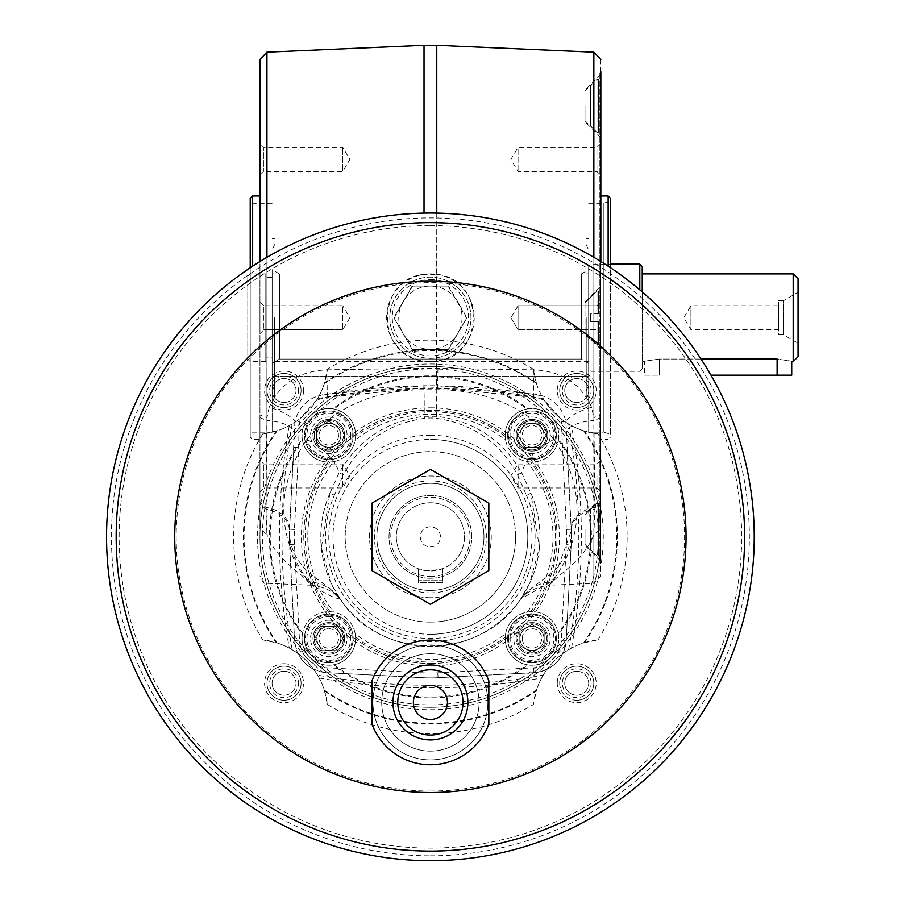 <?xml version="1.0" encoding="UTF-8"?>
<svg xmlns="http://www.w3.org/2000/svg" width="906" height="906" viewBox="0 0 906 906"><rect width="100%" height="100%" fill="white"/><g stroke="black" fill="none" stroke-linecap="round" stroke-linejoin="round"><path stroke-width="0.68" stroke-dasharray="4.53 3.4" d="M536.499 383.68A73.046 73.046 0 0 0 541.629 395.752L543.26 398.64A630.508 630.508 0 0 0 443.736 388.595L436.522 387.791L417.054 388.595A630.508 630.508 0 0 0 317.53 398.64L319.161 395.752A73.046 73.046 0 0 0 324.291 383.68A186.33 186.33 0 0 1 536.499 383.68L533.408 369.263A73.046 73.046 0 0 0 597.994 433.849L583.577 430.769A73.046 73.046 0 0 1 571.505 425.639L568.617 423.997A73.046 73.046 0 0 1 560.61 418.47L544.042 399.92L533.43 397.134L443.736 388.595A630.508 630.508 0 0 0 417.054 388.595L327.36 397.134L316.749 399.92A73.046 73.046 0 0 0 317.53 398.64M424.268 387.791L424.042 385.763L436.749 385.763L533.691 394.042C550.531 396.035 561.256 405.107 565.888 421.267L561.38 421.947L560.61 418.47A73.046 73.046 0 0 1 543.26 398.64M423.215 387.904L422.977 385.865L424.042 385.763L424.019 368.244L533.996 369.852C561.663 371.064 580.871 383.566 591.595 407.349L593.849 417.655L593.849 257.304M793.192 273.895L793.192 361.551M701.04 359.048L659.274 359.048C640.417 361.788 640.417 361.788 659.274 359.048C640.417 361.788 640.417 361.788 659.274 359.048L777.122 359.048C795.966 361.788 795.966 361.788 777.122 359.048L777.122 375.186L710.983 375.186M644.664 375.186L659.274 375.186L644.664 375.186L644.664 361.551L642.229 361.551L642.229 273.895L642.229 361.551M791.731 375.186L777.122 375.186M798.061 343.204L798.061 292.253L798.061 343.204L783.452 334.767L783.452 300.679L798.061 292.253M778.582 300.679L783.452 300.679L783.452 334.767L778.582 334.767L778.582 300.679L778.582 334.767M247.78 276.33L247.78 359.116L247.78 276.33L250.215 273.895L250.215 361.551L250.215 273.895L265.798 273.895L265.798 361.551L265.798 273.895M639.795 264.156L639.795 289.841M642.229 266.591L642.229 368.855L639.795 371.29L591.097 371.29L591.097 264.156L591.097 371.29L588.662 368.855L588.662 366.726L588.662 368.855M642.229 368.855L642.229 291.925M588.662 266.591L588.662 366.726L588.662 266.591L591.097 264.156L610.576 264.156M265.798 361.551L250.215 361.551L247.78 359.116M798.061 278.765L798.061 356.681M778.582 329.693L778.582 305.752L778.582 329.693L690.927 329.693L690.927 305.752L690.927 329.693L683.736 317.723L690.927 305.752L778.582 305.752M272.128 273.895L272.128 361.551L272.128 273.895L279.433 273.895L279.433 359.048L581.358 359.048L581.358 273.895L581.358 359.048L588.662 363.499L588.662 269.682L588.662 363.499L581.358 359.048L279.433 359.048L279.433 273.895L272.128 269.682L272.128 376.16L272.128 269.682M588.662 273.895L588.662 361.551L588.662 273.895L581.358 273.895L588.662 269.682M588.662 317.723L588.662 432.162L588.662 317.723M586.227 317.723L586.227 396.862L586.227 317.723M284.054 695.185A11.971 11.971 0 0 0 296.024 683.203A11.971 11.971 0 0 0 284.054 671.233A11.971 11.971 0 0 0 272.083 683.203A11.971 11.971 0 0 0 284.054 695.185M265.798 357.904L265.798 277.553L265.798 357.904L272.128 357.904L272.128 277.553L272.128 357.904M284.054 402.49A11.971 11.971 0 0 0 296.024 390.52A11.971 11.971 0 0 0 284.054 378.549A11.971 11.971 0 0 0 272.083 390.52A11.971 11.971 0 0 0 284.054 402.49M591.142 390.52A14.405 14.405 0 0 0 569.534 378.04A14.405 14.405 0 0 0 569.534 403A14.405 14.405 0 0 0 591.142 390.52M576.737 409.999A19.479 19.479 0 0 1 559.874 380.78A19.479 19.479 0 0 1 593.611 380.78A19.479 19.479 0 0 1 576.737 409.999M284.054 378.549A11.971 11.971 0 0 1 296.024 390.52A11.971 11.971 0 0 1 284.054 402.49A11.971 11.971 0 0 1 272.083 390.52A11.971 11.971 0 0 1 284.054 378.549M298.459 390.52A14.405 14.405 0 0 0 276.851 378.04A14.405 14.405 0 0 0 276.851 403A14.405 14.405 0 0 0 298.459 390.52M303.533 390.52A19.479 19.479 0 0 1 274.314 407.383A19.479 19.479 0 0 1 274.314 373.646A19.479 19.479 0 0 1 303.533 390.52M576.737 402.49A11.971 11.971 0 0 0 588.707 390.52A11.971 11.971 0 0 0 576.737 378.549A11.971 11.971 0 0 0 564.766 390.52A11.971 11.971 0 0 0 576.737 402.49M488.832 680.746A62.333 62.333 0 0 0 371.958 680.746L371.958 724.12A62.333 62.333 0 0 0 488.832 724.12L488.832 680.746A62.333 62.333 0 0 0 371.958 680.746A62.333 62.333 0 0 1 488.832 680.746M576.737 378.549A11.971 11.971 0 0 1 588.707 390.52A11.971 11.971 0 0 1 576.737 402.49A11.971 11.971 0 0 1 564.766 390.52A11.971 11.971 0 0 1 576.737 378.549M576.737 695.185A11.971 11.971 0 0 0 588.707 683.203A11.971 11.971 0 0 0 576.737 671.233A11.971 11.971 0 0 0 564.766 683.203A11.971 11.971 0 0 0 576.737 695.185M557.258 683.203A19.479 19.479 0 0 1 586.476 666.34A19.479 19.479 0 0 1 586.476 700.078A19.479 19.479 0 0 1 557.258 683.203M559.693 683.203A17.044 17.044 0 0 0 576.737 700.247A17.044 17.044 0 0 0 593.781 683.203A17.044 17.044 0 0 0 576.737 666.159A17.044 17.044 0 0 0 559.693 683.203M576.737 671.233A11.971 11.971 0 0 1 588.707 683.203A11.971 11.971 0 0 1 576.737 695.185A11.971 11.971 0 0 1 564.766 683.203A11.971 11.971 0 0 1 576.737 671.233M591.142 683.203A14.405 14.405 0 0 0 569.534 670.734A14.405 14.405 0 0 0 569.534 695.683A14.405 14.405 0 0 0 591.142 683.203M284.054 671.233A11.971 11.971 0 0 1 296.024 683.203A11.971 11.971 0 0 1 284.054 695.185A11.971 11.971 0 0 1 272.083 683.203A11.971 11.971 0 0 1 284.054 671.233M298.459 683.203A14.405 14.405 0 0 0 276.851 670.734A14.405 14.405 0 0 0 276.851 695.683A14.405 14.405 0 0 0 298.459 683.203M430.395 759.896A57.463 57.463 0 0 0 480.157 673.702A57.463 57.463 0 0 0 380.633 673.702A57.463 57.463 0 0 0 430.395 759.896A57.463 57.463 0 0 0 480.157 673.702A57.463 57.463 0 0 0 380.633 673.702A57.463 57.463 0 0 0 430.395 759.896M371.958 724.12A62.333 62.333 0 0 0 488.832 724.12A62.333 62.333 0 0 1 371.958 724.12M430.395 751.131A48.698 48.698 0 0 0 472.57 678.084A48.698 48.698 0 0 0 388.221 678.084A48.698 48.698 0 0 0 430.395 751.131A48.698 48.698 0 0 0 472.57 678.084A48.698 48.698 0 0 0 388.221 678.084A48.698 48.698 0 0 0 430.395 751.131M430.395 735.06A32.627 32.627 0 0 0 458.651 686.125A32.627 32.627 0 0 0 402.139 686.125A32.627 32.627 0 0 0 430.395 735.06M430.395 719.477A17.044 17.044 0 0 0 445.152 693.917A17.044 17.044 0 0 0 415.639 693.917A17.044 17.044 0 0 0 430.395 719.477M430.395 860.7A323.838 323.838 0 0 0 710.848 374.948A323.838 323.838 0 0 0 149.943 374.948A323.838 323.838 0 0 0 430.395 860.7A323.838 323.838 0 0 0 710.848 374.948A323.838 323.838 0 0 0 149.943 374.948A323.838 323.838 0 0 0 430.395 860.7A323.838 323.838 0 0 0 710.848 374.948A323.838 323.838 0 0 0 149.943 374.948A323.838 323.838 0 0 0 430.395 860.7A323.838 323.838 0 0 0 710.848 374.948A323.838 323.838 0 0 0 149.943 374.948A323.838 323.838 0 0 0 430.395 860.7A323.838 323.838 0 0 1 106.557 536.862A323.838 323.838 0 0 1 430.395 213.023A323.838 323.838 0 0 1 754.234 536.862A323.838 323.838 0 0 1 430.395 860.7A323.838 323.838 0 0 1 106.557 536.862A323.838 323.838 0 0 1 430.395 213.023A323.838 323.838 0 0 1 754.234 536.862A323.838 323.838 0 0 1 430.395 860.7M371.958 503.124L430.395 469.387L488.832 503.124L488.832 570.599L430.395 604.336L371.958 570.599L371.958 503.124M430.395 860.655A323.793 323.793 0 0 0 710.802 374.971A323.793 323.793 0 0 0 149.988 374.971A323.793 323.793 0 0 0 430.395 860.655A323.793 323.793 0 0 0 710.802 374.971A323.793 323.793 0 0 0 149.988 374.971A323.793 323.793 0 0 0 430.395 860.655A323.793 323.793 0 0 0 710.802 374.971A323.793 323.793 0 0 0 149.988 374.971A323.793 323.793 0 0 0 430.395 860.655A323.793 323.793 0 0 0 710.802 374.971A323.793 323.793 0 0 0 149.988 374.971A323.793 323.793 0 0 0 430.395 860.655M430.395 791.063A254.201 254.201 0 0 0 650.542 409.761A254.201 254.201 0 0 0 210.249 409.761A254.201 254.201 0 0 0 430.395 791.063M430.395 792.524A255.662 255.662 0 0 0 651.799 409.036A255.662 255.662 0 0 0 208.992 409.036A255.662 255.662 0 0 0 430.395 792.524A255.662 255.662 0 0 0 651.799 409.036A255.662 255.662 0 0 0 208.992 409.036A255.662 255.662 0 0 0 430.395 792.524A255.662 255.662 0 0 0 651.799 409.036A255.662 255.662 0 0 0 208.992 409.036A255.662 255.662 0 0 0 430.395 792.524M430.395 850.961A314.099 314.099 0 0 0 702.41 379.818A314.099 314.099 0 0 0 158.38 379.818A314.099 314.099 0 0 0 430.395 850.961A314.099 314.099 0 0 0 702.41 379.818A314.099 314.099 0 0 0 158.38 379.818A314.099 314.099 0 0 0 430.395 850.961A314.099 314.099 0 0 0 702.41 379.818A314.099 314.099 0 0 0 158.38 379.818A314.099 314.099 0 0 0 430.395 850.961A314.099 314.099 0 0 1 116.296 536.862A314.099 314.099 0 0 1 430.395 222.763A314.099 314.099 0 0 1 744.494 536.862A314.099 314.099 0 0 1 430.395 850.961A314.099 314.099 0 0 0 702.41 379.818A314.099 314.099 0 0 0 158.38 379.818A314.099 314.099 0 0 0 430.395 850.961A314.099 314.099 0 0 1 116.296 536.862A314.099 314.099 0 0 1 430.395 222.763A314.099 314.099 0 0 1 744.494 536.862A314.099 314.099 0 0 1 430.395 850.961M284.054 663.724A19.479 19.479 0 0 1 300.917 692.943A19.479 19.479 0 0 1 267.179 692.943A19.479 19.479 0 0 1 284.054 663.724M430.395 850.915A314.054 314.054 0 0 0 702.365 379.841A314.054 314.054 0 0 0 158.425 379.841A314.054 314.054 0 0 0 430.395 850.915A314.054 314.054 0 0 0 702.365 379.841A314.054 314.054 0 0 0 158.425 379.841A314.054 314.054 0 0 0 430.395 850.915M583.577 430.769A186.33 186.33 0 0 1 583.577 642.966A73.046 73.046 0 0 0 571.505 648.096L568.617 649.727A73.046 73.046 0 0 0 543.26 675.083A630.508 630.508 0 0 1 317.53 675.083L319.161 677.982A73.046 73.046 0 0 1 324.291 690.044L327.383 704.46A73.046 73.046 0 0 0 262.797 639.874L277.213 642.966A186.33 186.33 0 0 1 277.213 430.769A73.046 73.046 0 0 0 289.286 425.639L292.174 423.997A73.046 73.046 0 0 0 300.18 418.47L298.889 430.86L298.731 447.655L294.439 529.478A141.223 141.223 0 0 0 294.439 544.257L299.467 640.146A29.219 29.219 0 0 0 327.111 667.801L423 672.818A141.223 141.223 0 0 0 437.791 672.818L533.679 667.801A29.219 29.219 0 0 0 561.324 640.146L566.352 544.257A141.223 141.223 0 0 0 566.352 529.478L561.38 421.947M568.617 649.727A630.508 630.508 0 0 0 568.617 423.997M317.53 675.083A73.046 73.046 0 0 0 292.174 649.727L289.286 648.096A73.046 73.046 0 0 0 277.213 642.966M292.174 423.997A630.508 630.508 0 0 0 292.174 649.727M600.837 261.506L600.837 528.651L593.849 534.608C585.129 558.945 558.606 574.483 552.864 581.731L548.877 585.253C523.102 588.64 517.235 604.891 519.002 601.312L519.002 601.312M517.462 474.778L521.709 472.807C502.83 439.965 474.461 421.131 436.59 416.318L424.201 416.318C386.432 421.075 358.063 439.897 339.082 472.807L343.329 474.778C360.826 442.456 387.859 423.646 424.438 418.357A51.925 51.925 0 0 1 436.352 418.357C472.887 423.623 499.919 442.434 517.462 474.778L526.443 495.186L530.905 493.249L539.432 547.643L529.829 582.886L520.588 599.07C528.515 588.209 539.274 582.433 552.864 581.731C528.549 603.838 616.793 534.008 553.951 439.342C524.019 406.284 484.959 389.75 436.771 389.727L424.019 389.727C375.831 389.75 336.772 406.284 306.84 439.342C243.997 534.008 332.242 603.838 307.927 581.731C303.216 574.483 275.288 558.934 266.942 534.54L266.942 52.163M436.771 361.086C485.344 356.738 485.48 278.788 436.771 274.359L424.019 274.359A43.828 43.828 0 0 0 386.568 317.723A43.828 43.828 0 0 0 432.524 361.505A43.828 43.828 0 0 0 474.019 313.465A43.828 43.828 0 0 0 424.019 274.359C375.446 278.72 375.31 356.67 424.019 361.086L436.771 361.086L436.771 389.727A38.958 1.88 -89.4 0 0 436.59 416.318L436.352 418.357M593.849 52.163L593.849 583.294L593.849 534.608L594.925 509.104A29.219 21.042 -2.4 0 0 571.29 530.859L553.226 580.644L520.588 599.07C481.143 661.493 379.648 661.493 340.203 599.07L330.962 582.886L321.358 547.643L329.886 493.249L339.082 472.807C335.73 460.486 324.982 449.331 306.84 439.342M591.595 407.349A29.219 9.819 -16.4 0 0 565.888 421.267L571.29 530.859A146.126 146.126 0 0 1 571.222 544.506L566.193 640.406C563.634 659.353 552.887 670.112 533.928 672.66L438.04 677.688A146.126 146.126 0 0 1 422.751 677.688L326.862 672.66C307.904 670.112 297.157 659.353 294.597 640.406L289.569 544.506A146.126 146.126 0 0 1 289.501 530.859C285.741 574.336 326.749 596.907 340.203 599.07C332.275 588.209 321.517 582.433 307.927 581.731L311.913 585.253C337.61 588.538 343.748 605.129 341.789 601.312L341.789 601.312M394.121 318.21L411.845 286.556A0.974 0.974 0 0 1 412.683 286.07L448.108 286.07A0.974 0.974 0 0 1 448.957 286.556L466.669 317.236A0.974 0.974 0 0 1 466.669 318.21L448.957 348.889A0.974 0.974 0 0 1 448.108 349.376L412.683 349.376A0.974 0.974 0 0 1 411.845 348.889L394.121 318.21A0.974 0.974 0 0 1 394.121 317.236L402.977 301.902A31.653 31.653 0 0 0 430.395 349.376A31.653 31.653 0 0 0 457.813 301.902A31.653 31.653 0 0 0 402.977 301.902L412.683 286.07L448.108 286.07L466.669 318.21L448.108 349.376L412.683 349.376L394.121 318.21M590.61 85.81L596.941 79.4L598.402 79.4L598.402 132.389L598.402 79.4L598.402 132.389L598.402 79.4L596.941 79.4L596.941 132.389L598.402 132.389L596.941 132.389L590.61 125.968L590.61 85.81L590.61 126.342L596.941 132.389L596.941 79.4L590.61 85.81M389.829 317.723A40.566 40.566 0 0 0 450.678 352.864A40.566 40.566 0 0 0 450.678 282.593A40.566 40.566 0 0 0 389.829 317.723A40.566 40.566 0 0 0 450.678 352.864A40.566 40.566 0 0 0 450.678 282.593A40.566 40.566 0 0 0 389.829 317.723M259.954 175.334L263.85 171.438L342.74 171.438L342.74 147.485L342.74 171.438L349.931 159.456L342.74 147.485L263.85 147.485L263.85 171.438L263.85 147.485L259.954 143.59L259.954 175.334L259.954 143.59M610.576 434.121L610.576 201.336L610.576 434.121L603.271 432.162L603.271 203.284L603.271 432.162L588.662 432.162M294.439 544.257L289.569 544.506L294.597 640.406A34.088 34.088 0 0 0 326.862 672.66L422.751 677.688A146.093 146.093 0 0 0 438.04 677.688L533.928 672.66A34.088 34.088 0 0 0 566.193 640.406L571.222 544.506L566.352 544.257M437.938 368.255L437.575 387.904M326.794 369.852L422.853 368.255L422.977 385.865L327.1 394.042C310.237 396.058 299.512 405.129 294.903 421.267A29.219 9.819 16.4 0 0 269.195 407.349C279.92 383.566 299.127 371.075 326.794 369.852L327.36 397.134M298.889 430.86L294.11 430.996A29.219 11.348 3 0 0 266.896 420.509L265.866 509.104L266.942 534.529L259.954 528.572L259.954 414.903L266.942 417.643L269.195 407.349M289.569 544.506A146.093 146.093 0 0 1 289.569 529.217L294.903 421.267L299.41 421.947M266.942 257.304L266.896 420.509L259.954 417.689M422.853 368.255L424.019 368.244L424.019 213.091M436.771 213.091L436.522 387.791M298.731 447.655L293.861 447.394L289.569 529.217A29.219 20.849 3 0 0 265.888 507.337L259.954 502.252M294.439 529.478L289.569 529.217L289.501 530.859C288.946 519.863 281.075 512.603 265.866 509.104L259.954 503.963M600.837 503.963L594.925 509.104L593.894 420.509A29.219 11.348 -3 0 0 566.68 430.996L561.901 430.86M600.837 502.252L594.902 507.337A29.219 20.849 -3 0 0 571.222 529.217L566.93 447.394L562.071 447.655M600.837 349.376L600.837 286.07L600.837 349.376L600.837 286.07L600.837 349.376L585.004 333.555L585.004 301.902L585.004 333.555L585.004 301.902L585.004 333.555L600.837 349.376M600.837 528.651L600.837 71.8L600.837 563.645L600.837 71.8L599.863 71.8L599.863 563.645L599.863 71.8L600.837 72.774M259.954 333.589L259.954 301.857L259.954 333.589L259.954 301.857L259.954 333.589L263.85 329.693L263.85 305.752L263.85 329.693L263.85 305.752L342.74 305.752L342.74 329.693L342.74 305.752L342.74 329.693L342.74 305.752L263.85 305.752L263.85 329.693L259.954 333.589M610.576 267.78L610.576 198.414M600.837 417.689L593.894 420.509L593.849 417.655L600.837 414.903M590.61 313.827L590.61 321.619L590.61 313.827L590.61 321.619L598.402 321.619L598.402 344.507L598.402 321.619L598.402 344.507L598.402 321.619L596.941 321.619L596.941 344.507L596.941 321.619L596.941 344.507L596.941 321.619L590.61 321.619L596.941 321.619L590.61 321.619L590.61 313.827L598.402 313.827L598.402 290.939L598.402 313.827L598.402 290.939L598.402 313.827L590.61 313.827M584.925 317.723L584.925 333.555L584.925 317.723M598.402 556.058L598.402 503.057L598.402 556.058L596.941 556.058L596.941 503.057L598.402 503.057L598.402 556.058L596.941 556.058L590.61 549.636L596.941 556.058L596.941 503.057L598.402 503.057L598.402 556.058M349.931 317.723L342.74 329.693L349.931 317.723L342.74 305.752L349.931 317.723M252.649 266.171L252.649 195.979M250.215 267.78L250.215 437.032L252.649 439.467L259.954 439.467L259.954 195.979L259.954 528.572M250.215 437.032L250.215 198.414M518.051 305.752L518.051 329.693L518.051 305.752L518.051 329.693L518.051 305.752L510.859 317.723L518.051 305.752L596.941 305.752L596.941 329.693L596.941 305.752L596.941 329.693L600.837 333.589L600.837 301.857L600.837 333.589L600.837 301.857L600.837 333.589L596.941 329.693L596.941 305.752L600.837 301.857L596.941 305.752L518.051 305.752M430.395 279.592A38.131 38.131 0 0 1 468.527 317.723A38.131 38.131 0 0 1 430.395 355.865A38.131 38.131 0 0 1 392.264 317.723A38.131 38.131 0 0 1 430.395 279.592M259.954 414.903L259.954 439.467M600.837 439.467L600.837 195.979L600.837 439.467L608.141 439.467L608.141 266.171M608.141 195.979L608.141 439.467L610.576 437.032M430.395 622.082A85.221 85.221 0 0 0 515.616 536.862A85.221 85.221 0 0 0 430.395 451.641A85.221 85.221 0 0 0 345.175 536.862A85.221 85.221 0 0 0 430.395 622.082M430.395 590.429A53.567 53.567 0 0 0 476.783 510.078A53.567 53.567 0 0 0 384.008 510.078A53.567 53.567 0 0 0 430.395 590.429A53.567 53.567 0 0 0 476.783 510.078A53.567 53.567 0 0 0 384.008 510.078A53.567 53.567 0 0 0 430.395 590.429M566.352 529.478L571.222 529.217A146.093 146.093 0 0 1 571.222 544.506M600.837 475.99L600.837 491.856L600.837 475.99M596.941 475.99L596.941 487.96L596.941 475.99M316.749 399.92L300.18 418.47A73.046 73.046 0 0 0 316.749 399.92M272.128 317.723L272.128 432.162L272.128 317.723M272.128 376.16L588.662 376.16L272.128 376.16M590.61 509.478L596.941 503.057L590.61 509.478L590.61 550.01L590.61 509.478M279.433 359.048L272.128 363.499L279.433 359.048M274.563 317.723L274.563 396.862L274.563 317.723M584.925 105.889L584.925 121.721L584.925 105.889M585.004 105.889L585.004 121.721L585.004 105.889M259.954 491.856L259.954 460.123L259.954 491.856L263.85 487.96L263.85 464.019L263.85 487.96L342.74 487.96L342.74 464.019L342.74 487.96L349.931 475.99L342.74 464.019L263.85 464.019L259.954 460.123M526.443 495.197A104.7 104.7 0 0 1 430.395 641.561A104.7 104.7 0 0 1 334.348 495.186L329.875 493.249A109.569 109.569 0 0 0 430.395 646.431A109.569 109.569 0 0 0 530.916 493.249L521.709 472.807C525.061 460.486 535.808 449.331 553.951 439.342M515.616 536.862A85.221 85.221 0 0 1 387.791 610.667A85.221 85.221 0 0 1 387.791 463.057A85.221 85.221 0 0 1 515.616 536.862M600.837 460.123L596.941 464.019L518.051 464.019L518.051 487.96L518.051 464.019L510.859 475.99L518.051 487.96L596.941 487.96L600.837 491.856M584.925 529.557L584.925 545.389L584.925 529.557M585.004 529.557L585.004 545.389L585.004 529.557M600.837 561.21L600.837 497.904L600.837 561.21L584.925 545.389M600.837 143.59L596.941 147.485L596.941 171.438L596.941 147.485L518.051 147.485L518.051 171.438L518.051 147.485L510.859 159.456L518.051 171.438L596.941 171.438L600.837 175.334L600.837 143.59L600.837 175.334M596.941 313.827L596.941 290.939L596.941 313.827L596.941 290.939L596.941 313.827L598.402 313.827L596.941 313.827M596.941 321.619L598.402 321.619L596.941 321.619M600.837 105.889L600.837 137.542L600.837 105.889M250.215 432.162L250.215 203.284L250.215 432.162L272.128 432.162M576.737 700.247A17.044 17.044 0 0 0 591.505 674.687A17.044 17.044 0 0 0 561.98 674.687A17.044 17.044 0 0 0 576.737 700.247M277.213 430.769L262.797 433.849A73.046 73.046 0 0 0 327.383 369.263L324.291 383.68M543.26 675.083L541.629 677.982A73.046 73.046 0 0 0 536.499 690.044A186.33 186.33 0 0 1 324.291 690.044M583.577 642.966L597.994 639.874A73.046 73.046 0 0 0 533.408 704.46L536.499 690.044M319.161 677.982A633.067 633.067 0 0 0 541.629 677.982M289.286 425.639A633.067 633.067 0 0 0 289.286 648.096M541.629 395.752A633.067 633.067 0 0 0 319.161 395.752M571.505 648.096A633.067 633.067 0 0 0 571.505 425.639M267.01 683.203A17.044 17.044 0 0 0 292.57 697.971A17.044 17.044 0 0 0 292.57 668.447A17.044 17.044 0 0 0 267.01 683.203A17.044 17.044 0 0 0 284.054 700.247A17.044 17.044 0 0 0 301.098 683.203A17.044 17.044 0 0 0 284.054 666.159A17.044 17.044 0 0 0 267.01 683.203M284.054 373.476A17.044 17.044 0 0 0 269.286 399.036A17.044 17.044 0 0 0 298.81 399.036A17.044 17.044 0 0 0 284.054 373.476A17.044 17.044 0 0 0 267.01 390.52A17.044 17.044 0 0 0 284.054 407.564A17.044 17.044 0 0 0 301.098 390.52A17.044 17.044 0 0 0 284.054 373.476M593.781 390.52A17.044 17.044 0 0 0 568.221 375.764A17.044 17.044 0 0 0 568.221 405.276A17.044 17.044 0 0 0 593.781 390.52A17.044 17.044 0 0 0 576.737 373.476A17.044 17.044 0 0 0 559.693 390.52A17.044 17.044 0 0 0 576.737 407.564A17.044 17.044 0 0 0 593.781 390.52M328.81 420.678A14.609 14.609 0 0 1 343.419 435.288A14.609 14.609 0 0 1 328.81 449.897A14.609 14.609 0 0 1 314.201 435.288A14.609 14.609 0 0 1 328.81 420.678M328.81 417.02A18.256 18.256 0 0 1 347.077 435.288A18.256 18.256 0 0 1 328.81 453.544A18.256 18.256 0 0 1 310.554 435.288A18.256 18.256 0 0 1 328.81 417.02M344.642 435.288A15.821 15.821 0 0 1 328.81 451.109A15.821 15.821 0 0 1 312.989 435.288A15.821 15.821 0 0 1 328.81 419.455A15.821 15.821 0 0 1 344.642 435.288M314.201 435.288A14.609 14.609 0 0 1 336.115 422.626A14.609 14.609 0 0 1 336.115 447.938A14.609 14.609 0 0 1 314.201 435.288M312.989 435.288A15.821 15.821 0 0 1 336.726 421.573A15.821 15.821 0 0 1 336.726 448.991A15.821 15.821 0 0 1 312.989 435.288M531.981 420.678A14.609 14.609 0 0 1 544.631 442.592A14.609 14.609 0 0 1 519.319 442.592A14.609 14.609 0 0 1 531.981 420.678A14.609 14.609 0 0 1 544.631 442.592A14.609 14.609 0 0 1 519.319 442.592A14.609 14.609 0 0 1 531.981 420.678M531.981 417.02A18.256 18.256 0 0 1 547.79 444.416A18.256 18.256 0 0 1 516.16 444.416A18.256 18.256 0 0 1 531.981 417.02M531.981 451.109A15.821 15.821 0 0 1 516.148 435.288A15.821 15.821 0 0 1 531.981 419.455A15.821 15.821 0 0 1 547.802 435.288A15.821 15.821 0 0 1 531.981 451.109A15.821 15.821 0 0 1 518.266 427.372A15.821 15.821 0 0 1 545.684 427.372A15.821 15.821 0 0 1 531.981 451.109M531.981 623.838A14.609 14.609 0 0 1 546.59 638.447A14.609 14.609 0 0 1 531.981 653.056A14.609 14.609 0 0 1 517.371 638.447A14.609 14.609 0 0 1 531.981 623.838M531.981 620.18A18.256 18.256 0 0 1 547.79 647.575A18.256 18.256 0 0 1 516.16 647.575A18.256 18.256 0 0 1 531.981 620.18M531.981 622.615A15.821 15.821 0 0 1 547.802 638.447A15.821 15.821 0 0 1 531.981 654.268A15.821 15.821 0 0 1 516.148 638.447A15.821 15.821 0 0 1 531.981 622.615M546.59 638.447A14.609 14.609 0 0 1 524.676 651.097A14.609 14.609 0 0 1 524.676 625.797A14.609 14.609 0 0 1 546.59 638.447M531.981 654.268A15.821 15.821 0 0 1 518.266 630.531A15.821 15.821 0 0 1 545.684 630.531A15.821 15.821 0 0 1 531.981 654.268M328.81 447.258A11.971 11.971 0 0 0 339.184 429.297A11.971 11.971 0 0 0 318.448 429.297A11.971 11.971 0 0 0 328.81 447.258A11.971 11.971 0 0 0 340.792 435.288A11.971 11.971 0 0 0 328.81 423.306A11.971 11.971 0 0 0 316.84 435.288A11.971 11.971 0 0 0 328.81 447.258M338.55 435.288A9.739 9.739 0 0 1 328.81 445.027A9.739 9.739 0 0 1 319.071 435.288A9.739 9.739 0 0 1 328.81 425.548A9.739 9.739 0 0 1 338.55 435.288M531.981 445.027A9.739 9.739 0 0 1 522.241 435.288A9.739 9.739 0 0 1 531.981 425.548A9.739 9.739 0 0 1 541.72 435.288A9.739 9.739 0 0 1 531.981 445.027M519.999 435.288A11.971 11.971 0 0 0 531.981 447.258A11.971 11.971 0 0 0 543.951 435.288A11.971 11.971 0 0 0 531.981 423.306A11.971 11.971 0 0 0 519.999 435.288M531.981 447.258A11.971 11.971 0 0 0 543.951 435.288A11.971 11.971 0 0 0 531.981 423.306A11.971 11.971 0 0 0 519.999 435.288A11.971 11.971 0 0 0 531.981 447.258M328.81 628.707A9.739 9.739 0 0 1 338.55 638.447A9.739 9.739 0 0 1 328.81 648.186A9.739 9.739 0 0 1 319.071 638.447A9.739 9.739 0 0 1 328.81 628.707M316.84 638.447A11.971 11.971 0 0 0 328.81 650.417A11.971 11.971 0 0 0 340.792 638.447A11.971 11.971 0 0 0 328.81 626.476A11.971 11.971 0 0 0 316.84 638.447M328.81 650.417A11.971 11.971 0 0 0 340.792 638.447A11.971 11.971 0 0 0 328.81 626.476A11.971 11.971 0 0 0 316.84 638.447A11.971 11.971 0 0 0 328.81 650.417M522.241 638.447A9.739 9.739 0 0 1 531.981 628.707A9.739 9.739 0 0 1 541.72 638.447A9.739 9.739 0 0 1 531.981 648.186A9.739 9.739 0 0 1 522.241 638.447M531.981 650.417A11.971 11.971 0 0 0 542.343 632.456A11.971 11.971 0 0 0 521.607 632.456A11.971 11.971 0 0 0 531.981 650.417A11.971 11.971 0 0 0 543.951 638.447A11.971 11.971 0 0 0 531.981 626.476A11.971 11.971 0 0 0 519.999 638.447A11.971 11.971 0 0 0 531.981 650.417M430.395 546.93A10.068 10.068 0 0 0 439.116 531.833A10.068 10.068 0 0 0 421.675 531.833A10.068 10.068 0 0 0 430.395 546.93A10.068 10.068 0 0 0 439.116 531.833A10.068 10.068 0 0 0 421.675 531.833A10.068 10.068 0 0 0 430.395 546.93M442.57 568.708L442.57 582.637L418.221 582.637L418.221 568.708L418.221 580.689L442.57 580.689L418.221 580.689L418.221 582.637L442.57 582.637L442.57 568.708L430.395 570.95A34.088 34.088 0 0 0 459.92 519.817A34.088 34.088 0 0 0 400.871 519.817A34.088 34.088 0 0 0 430.395 570.95L418.221 568.708A34.088 34.088 0 0 1 403.159 516.363A34.088 34.088 0 0 1 457.632 516.363A34.088 34.088 0 0 1 442.57 568.708M430.395 597.733A60.872 60.872 0 0 1 377.677 506.431A60.872 60.872 0 0 1 483.113 506.431A60.872 60.872 0 0 1 430.395 597.733A60.872 60.872 0 0 0 483.113 506.431A60.872 60.872 0 0 0 377.677 506.431A60.872 60.872 0 0 0 430.395 597.733M430.395 407.813A129.048 129.048 0 0 1 542.15 601.391A129.048 129.048 0 0 1 318.64 601.391A129.048 129.048 0 0 1 430.395 407.813M430.395 368.855A168.006 168.006 0 0 1 598.402 536.862A168.006 168.006 0 0 1 430.395 704.868A168.006 168.006 0 0 1 262.389 536.862A168.006 168.006 0 0 1 430.395 368.855M430.395 576.488A39.615 39.615 0 0 0 464.71 517.054A39.615 39.615 0 0 0 396.081 517.054A39.615 39.615 0 0 0 430.395 576.488M430.395 578.255A41.393 41.393 0 0 0 466.239 516.171A41.393 41.393 0 0 0 394.552 516.171A41.393 41.393 0 0 0 430.395 578.255A41.393 41.393 0 0 0 466.239 516.171A41.393 41.393 0 0 0 394.552 516.171A41.393 41.393 0 0 0 430.395 578.255M430.395 663.475A126.614 126.614 0 0 0 540.044 473.555A126.614 126.614 0 0 0 320.747 473.555A126.614 126.614 0 0 0 430.395 663.475A126.614 126.614 0 0 1 303.782 536.862A126.614 126.614 0 0 1 430.395 410.248A126.614 126.614 0 0 1 557.009 536.862A126.614 126.614 0 0 1 430.395 663.475M328.81 614.098A24.349 24.349 0 0 1 349.897 650.621A24.349 24.349 0 0 1 307.723 650.621A24.349 24.349 0 0 1 328.81 614.098A24.349 24.349 0 0 1 349.897 650.621A24.349 24.349 0 0 1 307.723 650.621A24.349 24.349 0 0 1 328.81 614.098A24.349 24.349 0 0 1 349.897 650.621A24.349 24.349 0 0 1 307.723 650.621A24.349 24.349 0 0 1 328.81 614.098M507.632 638.447A24.349 24.349 0 0 1 544.155 617.36A24.349 24.349 0 0 1 544.155 659.534A24.349 24.349 0 0 1 507.632 638.447A24.349 24.349 0 0 1 544.155 617.36A24.349 24.349 0 0 1 544.155 659.534A24.349 24.349 0 0 1 507.632 638.447A24.349 24.349 0 0 1 544.155 617.36A24.349 24.349 0 0 1 544.155 659.534A24.349 24.349 0 0 1 507.632 638.447M259.954 536.862A170.441 170.441 0 0 0 474.506 701.493A170.441 170.441 0 0 0 578.005 451.641A170.441 170.441 0 0 0 259.954 536.862M355.571 637.212A125.175 125.175 0 0 0 505.22 637.212L505.616 633.679A122.604 122.604 0 0 1 355.175 633.679L355.571 637.212A26.784 26.784 0 0 1 333.963 664.732L332.808 664.925A161.008 161.008 0 0 0 527.983 664.925A26.784 26.784 0 0 0 555.174 625.049A26.784 26.784 0 0 0 508.776 625.049A26.784 26.784 0 0 0 550.916 657.382A26.784 26.784 0 0 0 558.458 634.449A161.008 161.008 0 0 0 558.458 439.285L558.266 440.429A160.158 160.158 0 0 1 558.266 633.294A26.784 26.784 0 0 0 530.746 611.686A125.175 125.175 0 0 0 530.746 462.037A26.784 26.784 0 0 0 555.174 421.89A26.784 26.784 0 0 0 508.776 421.89A26.784 26.784 0 0 0 531.981 462.071A26.784 26.784 0 0 0 558.266 440.429M527.983 664.925L526.828 664.732A26.784 26.784 0 0 1 505.22 637.212M530.746 611.686L527.201 612.094A26.784 26.784 0 0 0 505.616 633.679M558.266 633.294L558.458 634.449M430.395 634.257A97.395 97.395 0 0 0 527.79 536.862A97.395 97.395 0 0 0 430.395 439.467A97.395 97.395 0 0 1 514.744 585.559A97.395 97.395 0 0 1 346.047 585.559A97.395 97.395 0 0 1 430.395 439.467A97.395 97.395 0 0 0 333 536.862A97.395 97.395 0 0 0 430.395 634.257M314.756 638.447L321.789 650.621L335.843 650.621L342.876 638.447L335.843 626.273L321.789 626.273L314.756 638.447L321.789 650.621L335.843 650.621L342.876 638.447L335.843 626.273L321.789 626.273L314.756 638.447M353.159 435.288A24.349 24.349 0 0 1 316.636 456.375A24.349 24.349 0 0 1 316.636 414.201A24.349 24.349 0 0 1 353.159 435.288A24.349 24.349 0 0 1 316.636 456.375A24.349 24.349 0 0 1 316.636 414.201A24.349 24.349 0 0 1 353.159 435.288M531.981 652.501L544.155 645.468L544.155 631.414L531.981 624.381L519.806 631.414L519.806 645.468L531.981 652.501L544.155 645.468L544.155 631.414L531.981 624.381L519.806 631.414L519.806 645.468L531.981 652.501M352.185 435.288A23.375 23.375 0 0 1 317.123 455.525A23.375 23.375 0 0 1 317.123 415.039A23.375 23.375 0 0 1 352.185 435.288M328.81 615.072A23.375 23.375 0 0 1 349.059 650.134A23.375 23.375 0 0 1 308.572 650.134A23.375 23.375 0 0 1 328.81 615.072M505.22 436.511A125.175 125.175 0 0 0 355.571 436.511L355.175 440.056A122.604 122.604 0 0 1 505.616 440.056L505.22 436.511A26.784 26.784 0 0 1 526.828 409.002L527.983 408.799A161.008 161.008 0 0 0 332.808 408.799A26.784 26.784 0 0 0 309.875 416.341A170.441 170.441 0 0 1 550.916 416.341A170.441 170.441 0 0 1 550.916 657.382A170.441 170.441 0 0 1 309.875 657.382A170.441 170.441 0 0 1 309.875 416.341A26.784 26.784 0 0 0 342.208 458.481A26.784 26.784 0 0 0 342.208 412.083A26.784 26.784 0 0 0 302.332 439.285A161.008 161.008 0 0 0 302.332 634.449L302.536 633.294A26.784 26.784 0 0 1 330.044 611.686L333.589 612.094A122.604 122.604 0 0 1 333.589 461.641L330.044 462.037A125.175 125.175 0 0 0 330.044 611.686M316.636 442.309L328.81 449.342L340.984 442.309L340.984 428.255L328.81 421.222L316.636 428.255L316.636 442.309L328.81 449.342L340.984 442.309L340.984 428.255L328.81 421.222L316.636 428.255L316.636 442.309M539.002 423.113L524.948 423.113L517.915 435.288L524.948 447.462L539.002 447.462L546.035 435.288L539.002 423.113L524.948 423.113L517.915 435.288L524.948 447.462L539.002 447.462L546.035 435.288L539.002 423.113M531.981 459.636A24.349 24.349 0 0 1 510.893 423.113A24.349 24.349 0 0 1 553.068 423.113A24.349 24.349 0 0 1 531.981 459.636A24.349 24.349 0 0 1 510.893 423.113A24.349 24.349 0 0 1 553.068 423.113A24.349 24.349 0 0 1 531.981 459.636A24.349 24.349 0 0 1 510.893 423.113A24.349 24.349 0 0 1 553.068 423.113A24.349 24.349 0 0 1 531.981 459.636A24.349 24.349 0 0 1 510.893 423.113A24.349 24.349 0 0 1 553.068 423.113A24.349 24.349 0 0 1 531.981 459.636M531.981 458.663A23.375 23.375 0 0 1 511.731 423.6A23.375 23.375 0 0 1 552.218 423.6A23.375 23.375 0 0 1 531.981 458.663M508.606 638.447A23.375 23.375 0 0 1 543.668 618.198A23.375 23.375 0 0 1 543.668 658.685A23.375 23.375 0 0 1 508.606 638.447M355.571 436.511A26.784 26.784 0 0 0 333.963 409.002A160.158 160.158 0 0 1 526.828 409.002M332.808 408.799L333.963 409.002M302.536 633.294A160.158 160.158 0 0 1 302.536 440.429A26.784 26.784 0 0 0 330.044 462.037M333.963 664.732A160.158 160.158 0 0 0 526.828 664.732M558.458 439.285A26.784 26.784 0 0 0 527.983 408.799M302.536 440.429L302.332 439.285M302.332 634.449A26.784 26.784 0 0 0 332.808 664.925M328.81 665.231A26.784 26.784 0 0 0 352.015 625.049A26.784 26.784 0 0 0 305.616 625.049A26.784 26.784 0 0 0 328.81 665.231M333.589 461.641A26.784 26.784 0 0 0 355.175 440.056M530.746 462.037L527.201 461.641A26.784 26.784 0 0 1 505.616 440.056M527.201 612.094A122.604 122.604 0 0 0 527.201 461.641M355.175 633.679A26.784 26.784 0 0 0 333.589 612.094M430.395 435.254A101.608 101.608 0 0 1 518.391 587.666A101.608 101.608 0 0 1 342.4 587.666A101.608 101.608 0 0 1 430.395 435.254M430.395 707.303A170.441 170.441 0 0 0 578.005 451.641A170.441 170.441 0 0 0 282.785 451.641A170.441 170.441 0 0 0 430.395 707.303A170.441 170.441 0 0 0 578.005 451.641A170.441 170.441 0 0 0 282.785 451.641A170.441 170.441 0 0 0 430.395 707.303M430.395 709.738A172.876 172.876 0 0 0 580.112 450.429A172.876 172.876 0 0 0 280.679 450.429A172.876 172.876 0 0 0 430.395 709.738M328.81 623.838A14.609 14.609 0 0 1 343.419 638.447A14.609 14.609 0 0 1 328.81 653.056A14.609 14.609 0 0 1 314.201 638.447A14.609 14.609 0 0 1 328.81 623.838M328.81 620.18A18.256 18.256 0 0 1 344.631 647.575A18.256 18.256 0 0 1 313 647.575A18.256 18.256 0 0 1 328.81 620.18M328.81 653.056A14.609 14.609 0 0 1 316.16 631.142A14.609 14.609 0 0 1 341.471 631.142A14.609 14.609 0 0 1 328.81 653.056M328.81 654.268A15.821 15.821 0 0 1 315.107 630.531A15.821 15.821 0 0 1 342.525 630.531A15.821 15.821 0 0 1 328.81 654.268A15.821 15.821 0 0 1 312.989 638.447A15.821 15.821 0 0 1 328.81 622.615A15.821 15.821 0 0 1 344.642 638.447A15.821 15.821 0 0 1 328.81 654.268M659.274 359.048L659.274 375.186L659.274 359.048M430.395 225.605A311.256 311.256 0 0 1 741.652 536.862A311.256 311.256 0 0 1 430.395 848.118A311.256 311.256 0 0 1 119.139 536.862A311.256 311.256 0 0 1 430.395 225.605M430.395 855.83A318.969 318.969 0 0 0 706.623 377.383A318.969 318.969 0 0 0 154.167 377.383A318.969 318.969 0 0 0 430.395 855.83M436.771 274.359L436.771 45.3M424.019 361.086L424.019 389.727A38.958 1.88 -90.6 0 1 424.201 416.318L424.427 418.357M424.019 45.3L424.019 274.359M329.886 493.249A109.569 109.569 0 0 0 430.395 646.431A109.569 109.569 0 0 0 530.916 493.249M533.996 369.852A29.219 1.438 -88.6 0 0 533.691 394.042L533.43 397.134M326.862 672.66L327.111 667.801M294.597 640.406L299.467 640.146M561.324 640.146L566.193 640.406A34.088 34.088 0 0 1 533.928 672.66L533.679 667.801M437.791 672.818L438.04 677.688A146.093 146.093 0 0 1 422.751 677.688L423 672.818M334.348 495.186L343.329 474.778M327.383 704.46A196.727 196.727 0 0 0 533.408 704.46M324.62 691.074A186.998 186.998 0 0 0 536.171 691.074M262.797 433.849A196.727 196.727 0 0 0 262.797 639.874M276.183 431.086A186.998 186.998 0 0 0 276.183 642.637M584.608 642.637A186.998 186.998 0 0 0 584.608 431.086M597.994 639.874A196.727 196.727 0 0 0 597.994 433.849M533.408 369.263A196.727 196.727 0 0 0 327.383 369.263M536.171 382.649A186.998 186.998 0 0 0 324.62 382.649M430.395 592.864A56.002 56.002 0 0 0 478.889 508.866A56.002 56.002 0 0 0 381.902 508.866A56.002 56.002 0 0 0 430.395 592.864M328.81 616.533A21.914 21.914 0 0 1 347.791 649.398A21.914 21.914 0 0 1 309.841 649.398A21.914 21.914 0 0 1 328.81 616.533M510.067 638.447A21.914 21.914 0 0 1 542.932 619.466A21.914 21.914 0 0 1 542.932 657.428A21.914 21.914 0 0 1 510.067 638.447M350.724 435.288A21.914 21.914 0 0 1 317.859 454.257A21.914 21.914 0 0 1 317.859 416.307A21.914 21.914 0 0 1 350.724 435.288M531.981 457.202A21.914 21.914 0 0 1 513 424.325A21.914 21.914 0 0 1 550.95 424.325A21.914 21.914 0 0 1 531.981 457.202M588.662 361.551L272.128 361.551M586.227 244.677L588.662 250.124M586.227 390.769L588.662 385.322M272.128 277.553L265.798 277.553M600.837 59.456L600.837 576.001L593.849 583.294L548.877 585.253M588.662 203.284L603.271 203.284L610.576 201.336M585.004 301.902L600.837 286.07L585.004 301.902M263.85 305.752L259.954 301.857L263.85 305.752M510.859 317.723L518.051 329.693L596.941 329.693L518.051 329.693L510.859 317.723M311.913 585.253L266.942 583.294C265.152 584.982 262.819 582.547 259.954 576.001M600.837 562.671L599.863 563.645L600.837 563.645M274.563 244.677L272.128 250.124M274.563 390.769L272.128 385.322M600.837 74.235L584.925 90.068M600.837 137.542L584.925 121.721M571.29 530.859C571.833 542.875 567.201 555.061 557.383 567.416C551.833 573.26 546.975 577.371 542.807 579.761L531.709 587.915L520.588 599.07M289.501 530.859C289.184 538.164 290.973 546.103 294.858 554.676C300.713 565.321 308.787 573.86 319.082 580.282L329.943 588.515M340.203 599.07L329.456 588.141M263.85 329.693L342.74 329.693L263.85 329.693M600.837 497.904L584.925 513.736M586.227 396.862L588.662 396.862M586.227 238.595L588.662 238.595M584.925 332.502L596.941 344.507L584.925 332.502M584.925 302.955L596.941 290.939L584.925 302.955M584.925 120.668L590.61 126.342M584.925 91.121L590.61 85.436M598.402 290.939L596.941 290.939L598.402 290.939M584.925 544.336L590.61 550.01M584.925 514.789L590.61 509.104M598.402 344.507L596.941 344.507L598.402 344.507M272.128 203.284L250.215 203.284M274.563 238.595L272.128 238.595M274.563 396.862L272.128 396.862"/><path stroke-width="1.36" d="M793.192 273.895L798.061 278.765L798.061 356.681L793.192 361.551L793.192 273.895L642.229 273.895M793.192 361.551L791.731 361.551L791.731 375.186L710.983 375.186M701.04 359.048L777.122 359.048C795.966 361.788 795.966 361.788 777.122 359.048L777.122 375.186M639.795 289.841L639.795 264.156L610.576 264.156M642.229 291.925L642.229 266.591L639.795 264.156M488.832 680.746L488.832 724.12A62.333 62.333 0 0 1 371.958 724.12L371.958 680.746A62.333 62.333 0 0 1 488.832 680.746A62.333 62.333 0 0 0 371.958 680.746M430.395 739.93A37.497 37.497 0 0 0 462.864 683.69A37.497 37.497 0 0 0 397.927 683.69A37.497 37.497 0 0 0 430.395 739.93M430.395 735.06A32.627 32.627 0 0 0 458.651 686.125A32.627 32.627 0 0 0 402.139 686.125A32.627 32.627 0 0 0 430.395 735.06M430.395 719.477A17.044 17.044 0 0 0 445.152 693.917A17.044 17.044 0 0 0 415.639 693.917A17.044 17.044 0 0 0 430.395 719.477M430.395 604.336L371.958 570.599L371.958 503.124L430.395 469.387L488.832 503.124L488.832 570.599L430.395 604.336M430.395 792.524A255.662 255.662 0 0 0 651.799 409.036A255.662 255.662 0 0 0 208.992 409.036A255.662 255.662 0 0 0 430.395 792.524M430.395 213.023A323.838 323.838 0 0 1 754.234 536.862A323.838 323.838 0 0 1 430.395 860.7A323.838 323.838 0 0 1 106.557 536.862A323.838 323.838 0 0 1 430.395 213.023A323.838 323.838 0 0 1 754.234 536.862A323.838 323.838 0 0 1 430.395 860.7A323.838 323.838 0 0 1 106.557 536.862A323.838 323.838 0 0 1 430.395 213.023M600.837 71.8L600.837 261.506M608.141 266.171L608.141 195.979L610.576 198.414L610.576 267.78M250.215 267.78L250.215 198.414L252.649 195.979L252.649 266.171M259.954 261.506L259.954 59.456L259.954 261.506M430.395 851.096A314.223 314.223 0 0 0 702.524 379.75A314.223 314.223 0 0 0 158.267 379.75A314.223 314.223 0 0 0 430.395 851.096M593.849 257.304L593.849 52.163L436.771 45.3L436.771 213.091M424.019 213.091L424.019 45.3L436.771 45.3M259.954 59.456L266.942 52.163L266.942 257.304M593.849 52.163L600.837 59.456M600.837 195.979L608.141 195.979M266.942 52.163L424.019 45.3M259.954 195.979L252.649 195.979"/></g></svg>
